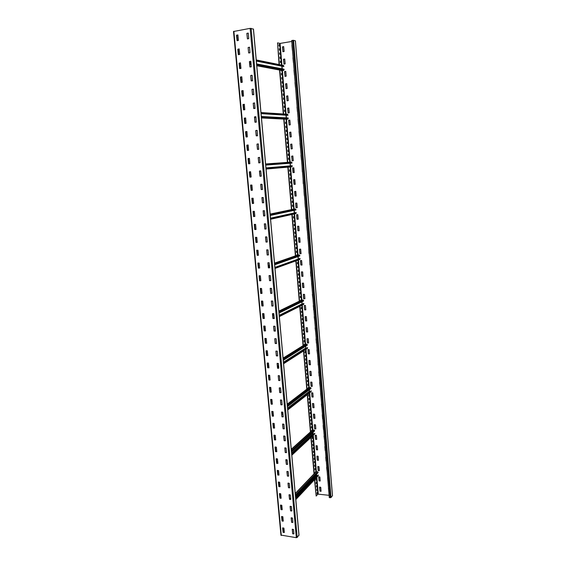 <?xml version="1.0" encoding="UTF-8"?>
<svg xmlns="http://www.w3.org/2000/svg" width="566" height="566" viewBox="0 0 566 566"><rect width="100%" height="100%" fill="white"/><g stroke="black" fill="none" stroke-linecap="round" stroke-linejoin="round"><path stroke-width="0.85" d="M233.595 31.491L250.137 28.357L253.398 29.092M298.933 535.075L297.178 537.459L296.315 537.686L281.005 535.089M292.672 533.788L292.254 529.224L293.521 529.479L293.924 533.894L292.672 533.788L293.91 533.788M282.682 527.866L283.934 528.12L284.344 532.507L283.106 532.401L284.337 532.401M283.106 532.401L282.618 527.929M291.207 517.784L292.473 518.032L292.877 522.468L291.624 522.368L292.87 522.368M291.624 522.368L291.136 517.848M281.62 516.489L282.873 516.737L283.283 521.144L282.045 521.045L283.276 521.045M282.045 521.045L281.557 516.56M290.153 506.28L291.426 506.52L291.83 510.978L290.577 510.893L291.823 510.886M290.577 510.893L290.089 506.351M280.552 505.056L281.804 505.289L282.222 509.725L280.977 509.633L282.215 509.633M280.977 509.633L280.481 505.12M289.099 494.719L290.372 494.953L290.783 499.431L289.523 499.353L290.775 499.346M289.523 499.353L289.028 494.79M279.477 493.559L280.736 493.785L281.146 498.243L279.908 498.165L281.139 498.158M279.908 498.165L279.406 493.63M288.037 483.095L289.311 483.314L289.721 487.821L288.462 487.75L289.714 487.743M288.462 487.75L287.967 483.166M278.394 482.006L279.654 482.225L280.071 486.703L278.826 486.633L280.064 486.626M278.826 486.633L278.323 482.076M286.969 471.407L288.243 471.62L288.66 476.155L287.394 476.091L288.653 476.077M287.394 476.091L286.898 471.478M277.305 470.388L278.571 470.601L278.988 475.1L277.743 475.044L278.981 475.03M277.743 475.044L277.241 470.459M285.894 459.663L287.174 459.861L287.592 464.417L286.325 464.368L287.585 464.353M286.325 464.368L285.823 459.733M276.208 458.708L277.474 458.913L277.899 463.434L276.647 463.384L277.892 463.37M276.647 463.384L276.144 458.778M285.243 452.581L284.811 447.848L286.099 448.046L286.516 452.623L285.243 452.581L286.509 452.559M275.111 446.963L276.378 447.161L276.809 451.71L275.55 451.668L276.802 451.647M275.55 451.668L275.048 447.041M283.729 435.976L285.016 436.16L285.434 440.758L284.16 440.73L285.427 440.709M284.16 440.73L283.658 436.046M274.008 435.162L275.281 435.346L275.706 439.923L274.453 439.888L275.699 439.867M274.453 439.888L273.944 435.233M282.632 424.033L283.927 424.21L284.344 428.837L283.071 428.816L284.344 428.787M283.071 428.816L282.568 424.111M273.343 428.052L272.897 423.297L274.17 423.467L274.602 428.073L273.343 428.052L274.595 428.023M281.974 416.838L281.535 412.027L282.83 412.197L283.255 416.852L281.974 416.838L283.248 416.809M272.225 416.144L271.779 411.362L273.06 411.532L273.491 416.152L272.225 416.144L273.484 416.109M280.877 404.796L280.432 399.957L281.726 400.12L282.158 404.796L280.877 404.796L282.151 404.761M271.107 404.174L270.654 399.37L271.935 399.525L272.373 404.174L271.107 404.174L272.366 404.138M281.047 392.677L279.689 392.599L279.257 387.901L280.538 387.887L281.047 392.677L279.83 392.5L279.406 387.83M269.982 392.139L269.529 387.307L270.81 387.455L271.248 392.132L269.982 392.139L271.241 392.097M278.656 380.515L278.21 375.626L279.512 375.767L279.944 380.493L278.656 380.515L279.937 380.472M268.85 380.041L268.39 375.18L269.678 375.322L270.116 380.019L268.85 380.041L270.116 379.998M277.538 368.275L277.085 363.358L278.387 363.485L278.826 368.24L277.538 368.275L278.819 368.225M268.977 367.843L267.626 367.787L267.187 363.068L268.454 363.032L268.977 367.843L267.775 367.695L267.336 362.99M277.262 351.139L277.701 355.922L276.477 355.788L275.89 351.104L277.262 351.139M277.701 355.922L276.328 355.88L275.89 351.104M267.838 355.604L266.48 355.561L266.034 350.814L267.308 350.764L267.838 355.604L266.628 355.469L266.19 350.736M276.137 338.73L276.569 343.541L275.345 343.421L274.758 338.701L276.137 338.73M276.569 343.541L275.196 343.505L274.758 338.701M266.246 338.518L266.692 343.293L265.482 343.18L264.881 338.489L266.246 338.518M266.692 343.293L265.334 343.258L264.881 338.489M274.998 326.249L275.437 331.082L274.291 331.068L273.619 326.228L274.998 326.249M275.437 331.082L274.057 331.06L273.619 326.228M265.086 326.115L265.532 330.919L264.407 330.898L263.721 326.094L265.086 326.115M265.532 330.919L264.173 330.898L263.721 326.094M274.298 318.559L272.911 318.545L272.472 313.691L273.767 313.614L274.298 318.559L273.067 318.474L272.621 313.606M263.919 313.642L264.372 318.474L263.247 318.474L262.56 313.635L263.919 313.642M264.372 318.474L263.006 318.46L262.56 313.635M271.85 306.05L271.39 300.999L272.706 301.077L273.152 305.965L271.85 306.05L273.152 305.98M262.751 301.105L263.204 305.958L262.072 305.973L261.386 301.105L262.751 301.105M263.204 305.958L261.839 305.958L261.386 301.105M270.69 293.4L270.201 288.32L271.546 288.391L271.991 293.301L270.69 293.4L271.991 293.322M260.742 293.471L260.275 288.427L261.577 288.497L262.03 293.379L260.742 293.471L262.03 293.4M269.529 280.679L269.062 275.564L270.385 275.628L270.831 280.573L269.529 280.679L270.831 280.602M259.561 280.835L259.087 275.755L260.395 275.819L260.848 280.729L259.561 280.835L260.848 280.757M268.362 267.881L267.888 262.744L269.211 262.794L269.664 267.768L268.362 267.881L269.664 267.803M258.372 268.121L257.877 263.02L259.2 263.07L259.667 268.008L258.372 268.121L259.66 268.043M267.18 255.018L266.692 249.854L268.036 249.889L268.496 254.891L267.18 255.018L268.489 254.933M257.176 255.344L256.681 250.214L258.004 250.25L258.471 255.216L257.176 255.344L258.464 255.259M265.999 242.078L265.511 236.885L266.855 236.913L267.315 241.944L265.999 242.078L267.301 241.993M255.974 242.489L255.478 237.331L256.801 237.359L257.268 242.347L255.974 242.489L257.261 242.397M264.81 229.074L264.322 223.846L265.666 223.867L266.126 228.919L264.81 229.074L266.112 228.975M254.764 229.563L254.268 224.377L255.591 224.391L256.058 229.414L254.764 229.563L256.051 229.471M263.615 215.986L263.126 210.736L264.471 210.743L264.93 215.823L263.615 215.986L264.916 215.887M253.547 216.566L253.052 211.351L254.375 211.359L254.849 216.403L253.547 216.566L254.827 216.467M262.412 202.833L261.924 197.548L263.268 197.541L263.735 202.656L262.412 202.833L263.706 202.727M252.323 203.498L251.828 198.249L253.151 198.249L253.625 203.321L252.323 203.498L253.603 203.399M261.202 189.596L260.714 184.283L262.058 184.268L262.525 189.412L261.202 189.596L262.49 189.49M251.092 190.353L250.596 185.075L251.92 185.061L252.401 190.169L251.092 190.353L252.365 190.247M259.985 176.288L259.426 171.045L260.756 170.84L261.315 176.09L259.985 176.288L261.266 176.182M249.854 177.137L249.288 171.923L250.596 171.717L251.162 176.939L249.854 177.137L251.113 177.031M258.202 157.631L259.617 157.497L260.091 162.697L258.761 162.909L258.202 157.631L258.903 162.895M248.042 158.6L249.443 158.466L249.854 163.73L248.524 163.758L248.042 158.6L248.75 163.829M256.964 144.139L258.386 143.99L258.789 149.318L257.445 149.367L256.964 144.139L257.657 149.438M246.79 145.2L248.191 145.059L248.608 150.351L247.271 150.393L246.79 145.2L247.491 150.464M255.726 130.576L257.148 130.413L257.558 135.769L256.207 135.826L255.726 130.576L256.405 135.897M245.524 131.729L246.932 131.567L247.349 136.894L246.019 136.951L245.524 131.729L246.217 137.014M254.481 116.929L255.903 116.752L256.313 122.143L254.962 122.214L254.481 116.929L255.153 122.284M244.257 118.174L245.665 118.004L246.083 123.36L244.753 123.423L244.257 118.174L244.944 123.494M254.58 102.934L255.068 108.439L253.71 108.516L253.221 103.203L253.901 108.587M253.221 103.203L254.566 102.934M244.321 104.278L244.816 109.747L243.479 109.825L242.984 104.547L243.67 109.896M242.984 104.547L244.307 104.278M251.962 89.4L253.391 89.195L253.809 94.649L252.45 94.748L251.962 89.4L252.634 94.812M241.696 90.836L243.111 90.638L243.536 96.057L242.198 96.149L241.696 90.836L242.382 96.213M250.688 75.511L252.125 75.299L252.549 80.789L251.184 80.896L250.688 75.511L251.361 80.959M240.409 77.054L241.824 76.842L242.255 82.289L240.911 82.395L240.409 77.054L241.095 82.459M249.415 61.545L250.851 61.319L251.276 66.838L249.91 66.958L249.415 61.545L250.087 67.021M240.465 62.883L240.96 68.444L239.616 68.557L239.114 63.187L239.793 68.62M239.114 63.187L240.444 62.876M248.127 47.502L249.571 47.261L249.995 52.815L248.63 52.942L248.127 47.502L248.63 52.942M239.163 48.917L239.729 54.407L238.307 54.64L237.805 49.235L238.307 54.64M237.805 49.235L239.135 48.917M246.84 33.373L248.283 33.118L248.778 38.594L247.427 38.927L246.84 33.373L247.512 38.913M236.489 35.205L237.918 34.958L238.42 40.391L237.09 40.724L236.489 35.205L237.175 40.71M236.871 35.12L237.395 40.667M238.187 49.143L238.703 54.669M239.489 63.088L240.005 68.592M240.783 76.955L241.3 82.431M242.078 90.737L242.588 96.192M243.359 104.441L243.861 109.868M244.632 118.068L245.135 123.473M245.899 131.616L246.401 136.993M247.158 145.087L247.66 150.443M248.41 158.48L248.913 163.815M249.656 171.802L250.151 177.108M250.894 185.054L251.389 190.325M252.132 198.227L252.62 203.463M253.356 211.33L253.844 216.53M254.573 224.362L255.054 229.52M255.782 237.317L256.264 242.439M256.992 250.2L257.466 255.287M258.188 263.013L258.662 268.065M259.384 275.755L259.851 280.771M260.565 288.419L261.032 293.407M261.747 301.02L262.207 305.973M262.914 313.557L263.374 318.474M264.081 326.016L264.541 330.905M265.242 338.411L265.695 343.265M266.395 350.743L266.848 355.561M267.541 363.004L267.98 367.645M268.68 375.194L269.126 379.949M269.819 387.321L270.258 392.047M270.944 399.384L271.383 404.074M272.069 411.383L272.458 415.564M273.18 423.318L273.619 427.946M274.291 435.183L274.722 439.782M275.394 446.991L275.826 451.555M276.498 458.736L276.845 462.472M277.588 470.417L278.012 474.924M278.677 482.034L279.095 486.512M279.76 493.594L280.17 498.038M280.835 505.091L281.139 508.395M281.903 516.532L282.314 520.918M282.965 527.908L283.375 532.266M283.17 532.16L282.767 527.88M292.721 533.54L292.332 529.238M282.101 520.812L281.698 516.503M291.681 522.128L291.285 517.791M281.04 509.407L280.63 505.063M290.627 510.659L290.231 506.294M279.965 497.938L279.554 493.573M289.573 499.12L289.176 494.726M278.882 486.413L278.472 482.013M288.519 487.524L288.115 483.102M277.8 474.824L277.39 470.396M287.45 475.872L287.047 471.414M276.71 463.172L276.293 458.715M286.382 464.148L285.971 459.67M275.614 451.463L275.196 446.97M285.299 452.368L284.889 447.855M274.51 439.683L274.093 435.169M284.217 440.525L283.807 435.983M273.406 427.846L272.982 423.297M283.134 428.618L282.71 424.04M272.288 415.946L271.864 411.369M282.038 416.64L281.613 412.034M271.171 403.983L270.739 399.37M280.934 404.605L280.51 399.964M270.046 391.955L269.614 387.314M268.914 379.857L268.475 375.187M278.72 380.331L278.288 375.626M277.602 368.091L277.163 363.358M271.913 305.895L271.319 301.084M260.813 293.322L260.36 288.427M270.76 293.252L270.307 288.32M259.631 280.694L259.178 275.755M269.593 280.531L269.147 275.564M258.443 267.987L257.99 263.013M268.425 267.746L267.98 262.744M257.247 255.209L256.794 250.207M267.251 254.884L266.805 249.847M256.044 242.361L255.591 237.324M266.07 241.951L265.624 236.885M254.834 229.442L254.382 224.369M264.881 228.947L264.435 223.839M253.625 216.453L253.172 211.344M263.685 215.872L263.24 210.729M252.401 203.385L251.955 198.242M262.483 202.72L262.044 197.541M251.17 190.247L250.731 185.068M261.273 189.497L260.841 184.275M249.931 177.038L249.514 171.816M260.056 176.189L259.645 170.932M248.276 158.494L249.387 158.388M258.429 157.525L259.539 157.412M247.024 145.101L248.149 144.988M257.197 144.04L258.344 143.92M245.764 131.63L246.896 131.503M255.959 130.477L257.113 130.343M244.498 118.082L245.637 117.947M254.714 116.837L255.874 116.695M243.217 104.462L244.37 104.307M253.462 103.118L254.629 102.962M241.937 90.758L243.097 90.595M252.195 89.315L253.377 89.152M240.649 76.976L241.809 76.799M250.929 75.434L252.111 75.257M239.354 63.109L240.522 62.925M249.656 61.475L250.844 61.284M238.045 49.171L239.22 48.973M248.368 47.431L249.564 47.233M236.737 35.142L237.911 34.936M247.08 33.309L248.276 33.097M316.493 477.584L317.894 494.132L316.168 496.071L314.505 479.699M314.01 473.869L310.911 437.603M310.43 431.943L307.253 394.7M306.786 389.203L303.517 350.955M303.065 345.628L299.718 306.362M299.272 301.19L295.834 260.876M295.41 255.853L291.879 214.486M291.462 209.604L287.839 167.168M287.429 162.378L283.743 119.101M283.304 113.985L279.554 70.05M279.088 64.566L277.531 42.875L279.385 64.63M278.847 44.679L279.243 46.037M279.201 48.825L279.597 50.183M279.554 52.963L279.944 54.315M279.901 57.095L280.297 58.447M280.255 61.213L280.651 62.564M281.309 70.375L281.344 70.792M281.302 73.545L281.698 74.889M281.649 77.634L282.045 78.985M281.995 81.723L282.392 83.068M282.342 85.806L282.738 87.15M282.689 89.881L283.085 91.218M283.035 93.942L283.425 95.286M283.382 98.003L283.771 99.347M283.729 102.057L284.118 103.394M284.068 106.104L284.457 107.441M284.415 110.144L284.804 111.481M285.441 122.221L285.83 123.551M285.78 126.232L286.17 127.562M286.12 130.237L286.509 131.567M286.46 134.234L286.849 135.564M286.799 138.196L287.358 138.196L287.471 139.554L286.912 139.554L286.799 138.196L287.188 139.554M287.139 142.215L287.528 143.538M287.478 146.191L287.868 147.514M287.818 150.16L288.2 151.483M288.151 154.115L288.71 154.086L288.823 155.431L288.264 155.459L288.151 154.115L288.54 155.445M288.49 158.077L289.042 158.041L289.155 159.386L288.603 159.421L288.49 158.077L288.872 159.407M289.764 169.899L289.608 171.257L289.495 169.92L290.047 169.871L290.16 171.208L289.608 171.265M290.103 173.833L289.941 175.184M290.436 177.752L290.28 179.111M290.768 181.672L290.613 183.023L290.5 181.707L291.044 181.636L291.157 182.967L290.613 183.044M291.101 185.584L290.945 186.936M291.433 189.497L291.271 190.841L291.165 189.532L291.709 189.454L291.823 190.777L291.278 190.862M291.759 193.395L291.603 194.739M292.091 197.286L291.936 198.624M292.424 201.171L292.268 202.508M292.749 205.055L292.594 206.385M293.74 216.658L293.584 217.981M294.065 220.514L293.91 221.83M294.391 224.362L294.235 225.678M294.716 228.204L294.561 229.513M295.042 232.039L294.886 233.348M295.367 235.866L295.211 237.175M295.693 239.687L295.537 240.996M296.018 243.507L295.862 244.809M296.343 247.314L296.188 248.615M296.669 251.12L296.506 252.415M296.987 254.919L297.023 255.294M297.631 262.497L297.475 263.784M297.949 266.275L297.794 267.555M298.275 270.046L298.119 271.326M298.593 273.81L298.438 275.09M298.912 277.573L298.756 278.847M299.23 281.323L299.074 282.597M299.548 285.073L299.393 286.346M299.867 288.816L299.711 290.082M300.185 292.551L300.03 293.818M300.504 296.28L300.348 297.546M300.822 300.008L300.857 300.419M301.452 307.437L301.289 308.689M301.763 311.137L301.607 312.39M302.081 314.838L301.919 316.09M302.393 318.531L302.237 319.776M302.704 322.217L302.548 323.462M303.015 325.903L302.86 327.141M303.334 329.575L303.171 330.813M303.645 333.247L303.482 334.478M303.956 336.911L303.793 338.143M304.267 340.569L304.105 341.8M304.572 344.22L304.614 344.659M305.194 351.507L305.039 352.724M305.506 355.137L305.343 356.361M305.81 358.766L305.654 359.983M306.121 362.389L305.958 363.605M306.425 366.004L306.27 367.214M306.73 369.619L306.574 370.822M307.041 373.22L306.878 374.43M307.345 376.822L307.189 378.024M307.649 380.416L307.494 381.618M307.954 384.003L307.798 385.198M308.258 387.583L308.3 388.05M308.866 394.735L308.711 395.924M309.17 398.294L309.008 399.483M309.475 401.86L309.312 403.042M309.772 405.412L309.616 406.593M310.076 408.956L309.913 410.138M310.373 412.501L310.218 413.675M310.677 416.038L310.515 417.213M310.975 419.569L310.819 420.736M311.272 423.092L311.116 424.259M311.576 426.615L311.413 427.776M311.873 430.125L311.916 430.606M312.467 437.136L312.312 438.296M312.765 440.638L312.609 441.791M313.062 444.126L312.906 445.279M313.359 447.614L313.203 448.767M313.656 451.095L313.493 452.241M313.946 454.569L313.79 455.715M314.243 458.043L314.088 459.182M314.54 461.509L314.378 462.648M314.83 464.969L314.675 466.101M315.128 468.422L314.965 469.554M315.418 471.867L315.46 472.355M316.005 478.751L315.842 479.876M316.295 482.182L316.139 483.307M316.585 485.607L316.429 486.732M316.875 489.031L316.719 490.149M317.165 492.441L317.01 493.559M292.396 50.233L292.07 45.223M291.922 45.245L292.389 50.204M282.979 51.754L282.427 46.893L283.672 46.61L284.132 51.485L282.837 51.697M283.722 46.653L282.568 46.928L282.972 51.725M293.421 62.677L293.096 57.697M292.947 57.718L293.414 62.649M284.019 64.128L283.474 59.288L284.712 59.013L285.172 63.866L283.877 64.064M284.762 59.055L283.608 59.317L284.012 64.092M294.44 75.066L294.115 70.106M293.973 70.127L294.433 75.023M285.059 76.431L284.514 71.62L285.752 71.351L286.205 76.177L284.917 76.368M285.795 71.387L284.648 71.641L285.052 76.389M295.459 87.383L295.134 82.452M294.985 82.473L295.445 87.341M286.099 88.671L285.547 83.881L286.778 83.634L287.238 88.43L285.943 88.607M286.828 83.662L285.681 83.902L286.078 88.629M296.471 99.637L296.138 94.734M296.145 94.763L296.45 99.588M287.125 100.854L286.58 96.086L287.804 95.845L288.264 100.621L286.976 100.79M287.846 95.866L286.707 96.1L287.103 100.805M297.483 111.827L297.143 106.953M297.001 106.967L297.454 111.778M288.151 112.967L287.599 108.226L288.823 107.993L289.283 112.747L287.995 112.91M288.865 108.014L287.733 108.24L288.129 112.917M298.48 123.961L298.148 119.108M298.006 119.122L298.452 123.904M289.169 125.022L288.618 120.31L289.834 120.084L290.294 124.817L289.014 124.966M289.827 120.084L288.752 120.317L289.141 124.966M299.485 136.031L299.004 131.22M299.131 131.22L299.449 135.967M290.188 137.022L289.629 132.324L290.846 132.111L291.306 136.823L290.025 136.958M290.882 132.126L289.764 132.331L290.153 136.958M300.482 148.037L299.987 143.248M300.114 143.248L300.433 147.967M291.207 148.957L290.641 144.28L291.844 144.082L292.304 148.766L291.03 148.893M291.879 144.089L290.768 144.28L291.157 148.886M301.473 159.98L301.119 155.204M300.978 155.218L301.416 159.909M292.219 160.829L291.646 156.181L292.841 155.99L293.308 160.652L292.028 160.765M292.87 155.99L291.773 156.174L292.162 160.758M302.074 167.119L302.35 171.873L302.095 167.119M292.827 167.925L293.153 172.566L294.249 172.552L293.025 172.58L292.643 168.017L293.839 167.833L294.235 172.559M303.242 183.632L303.072 178.969M303.029 178.969L303.369 183.61M293.804 179.705L294.143 184.318L295.254 184.311L294.016 184.332L293.634 179.797L294.829 179.62L295.226 184.318M303.992 190.763L304.289 195.468L304.041 190.756M294.78 191.428L295.127 196.006L296.244 196.013L294.999 196.034L294.624 191.513L295.813 191.35L296.209 196.027M305.378 207.149L305.003 202.494M304.947 202.494L305.3 207.078M295.756 203.088L296.11 207.644L297.228 207.651M306.135 218.752L305.965 214.167M305.902 214.167L306.256 218.724M296.726 214.691L297.086 219.219L298.211 219.233M307.288 230.383L306.921 225.777M306.857 225.784L307.211 230.305M297.695 226.237L298.056 230.737L299.181 230.758M307.805 237.338L308.251 241.908M298.657 237.727L299.025 242.198L300.15 242.234M308.979 253.349L308.817 248.835M308.746 248.842L309.1 253.306M299.619 249.16L299.987 253.603L301.112 253.646M309.92 264.768L309.758 260.275M309.687 260.282L310.041 264.725M300.574 260.537L300.942 264.952L302.067 265.001M310.854 276.13L310.699 271.666M310.493 271.744L310.975 276.081M301.529 271.857L301.89 276.243L303.022 276.3M311.548 282.993L312 287.457M302.477 283.12L302.838 287.486L303.963 287.542L303.525 283.106L302.35 283.198L302.718 287.535L303.97 287.521M312.559 294.27L312.92 298.707M303.418 294.327L303.779 298.664L304.904 298.735M313.635 309.885L313.479 305.484M313.281 305.562L313.755 309.821M304.798 309.871L305.845 309.864L305.407 305.484L304.239 305.555L304.72 309.793L305.845 309.871M314.399 316.649L314.76 321.035M305.293 316.585L305.654 320.865L306.779 320.95L306.34 316.592L305.173 316.656L305.534 320.936L306.779 320.95M315.312 327.756L315.672 332.115M306.1 327.7L306.659 331.966L307.706 331.98L307.345 327.721L306.1 327.7L306.461 331.959L307.706 331.98M316.373 343.145L316.224 338.815M316.026 338.885L316.486 343.067M307.027 338.694L307.579 342.932L308.626 342.954L308.272 338.723L307.027 338.694L307.388 342.932L308.626 342.961M317.13 349.816L317.484 354.118M308.074 349.562L308.428 353.771L309.545 353.877L309.192 349.668L308.017 349.562L308.307 353.849L309.545 353.884M318.177 365.049L318.028 360.761M317.943 360.761L318.29 364.964M308.986 360.45L309.34 364.631L310.458 364.745L310.104 360.563L308.93 360.45L309.22 364.709L310.458 364.759M319.068 375.916L318.927 371.657M318.729 371.721L319.189 375.831M309.786 371.353L310.253 375.442L311.364 375.562L311.017 371.402L309.786 371.353L310.133 375.527L311.364 375.576M319.818 382.503L320.165 386.727M310.812 382.064L311.159 386.196L312.269 386.323M320.625 393.285L321.049 397.488M311.717 392.797L312.064 396.9L313.168 397.035L312.821 392.931L311.661 392.79L311.944 396.992L313.175 397.063M321.502 404.025L321.934 408.206M312.616 403.473L312.956 407.555L314.066 407.697M322.606 418.89L322.273 414.772M322.387 414.708L322.719 418.79M313.507 414.107L313.854 418.161L314.958 418.309M323.483 429.502L323.144 425.406M323.257 425.342L323.596 429.403M314.399 424.684L314.738 428.717L315.842 428.872M324.134 435.926L324.551 440.037M315.29 435.212L315.63 439.216L316.727 439.379M325.217 450.578L324.884 446.524M324.997 446.461L325.33 450.472M316.175 445.69L316.507 449.673L317.604 449.843M326.08 461.042L325.747 457.003M325.86 456.946L326.186 460.929M317.052 456.118L317.385 460.08L318.481 460.25M326.716 467.382L327.134 471.414M317.922 466.497L318.255 470.431L319.351 470.615M327.572 477.768L327.983 481.779M318.8 476.827L319.125 480.739L320.222 480.93M328.421 488.097L328.832 492.095M319.663 487.107L319.988 490.998L321.085 491.196M329.101 495.314L317.894 494.132M316.168 496.071L314.746 479.437M314.264 473.799L311.159 437.377M310.692 431.858L307.508 394.502M307.048 389.111L303.779 350.793M303.334 345.536L299.98 306.227M299.541 301.098L296.11 260.777M295.678 255.761L292.155 214.429M291.738 209.547L288.122 167.14M287.719 162.357L284.026 119.108M283.594 113.999L279.852 70.078M291.759 41.467L280.092 43.419L277.531 42.875M293.57 40.299L331.004 497.556L329.292 497.634L291.681 40.497L293.57 40.299L295.367 40.893M332.44 495.646L331.004 497.556M297.249 207.595L296.874 203.095L295.671 203.095L295.983 207.672L297.249 207.595M298.225 219.184L297.85 214.705L296.634 214.698L296.959 219.247L298.225 219.184M299.195 230.716L298.82 226.259L297.617 226.244L297.928 230.772L299.195 230.716M300.107 242.262L299.782 237.755L298.572 237.734L298.898 242.241L300.093 242.269M307.876 237.338L308.251 241.944M301.07 253.681L300.673 249.125L299.492 249.245L299.86 253.646L301.055 253.681M302.032 265.044L301.628 260.509L300.447 260.615L300.815 265.001L302.011 265.044M302.98 276.342L302.654 271.906L301.445 271.864L301.77 276.293L302.959 276.35M311.633 282.993L312 287.507M304.911 298.721L304.543 294.398L303.334 294.334L303.659 298.728L304.911 298.721M312.354 294.341L312.927 298.763M304.239 305.555L304.671 309.927M314.201 316.719L314.767 321.099M315.113 327.827L315.679 332.185M316.932 349.88L317.491 354.203M311.229 386.274L312.269 386.352L311.923 382.192L310.755 382.064M310.692 382.128L311.116 386.359M319.62 382.559L320.172 386.819M320.703 393.292L321.056 397.594M313.033 407.633L314.066 407.732L313.72 403.615L312.559 403.473M312.496 403.537L312.92 407.732M321.389 404.089L321.941 408.305M313.925 418.239L314.958 418.345L314.618 414.248L313.458 414.1M313.394 414.163L313.812 418.338M314.816 428.787L315.849 428.915L315.503 424.833L314.349 424.677M314.286 424.741L314.703 428.894M315.701 439.294L316.734 439.428L316.394 435.367L315.234 435.204M315.17 435.268L315.587 439.4M324.014 435.99L324.559 440.157M316.578 449.751L317.611 449.892L317.271 445.852L316.118 445.683M316.054 445.746L316.472 449.857M317.455 460.151L318.488 460.307L318.149 456.288L316.995 456.111M316.932 456.175L317.349 460.264M318.333 470.509L319.358 470.679L319.019 466.674L317.873 466.49M317.809 466.554L318.219 470.629M326.603 467.438L327.141 471.549M319.196 480.817L320.222 480.994L319.889 477.011L318.743 476.82M318.679 476.883L319.09 480.937M327.657 477.775L327.997 481.914M320.066 491.076L321.078 491.309L320.752 487.298L319.606 487.1M319.549 487.163L319.953 491.196M328.506 488.111L328.846 492.229M279.42 44.707L279.54 46.115L278.96 45.966L279.137 44.756M279.774 48.846L279.894 50.254L279.314 50.112L279.484 48.895M280.128 52.985L280.248 54.386L279.661 54.251L279.837 53.027M280.474 57.109L280.595 58.51L280.014 58.383L280.191 57.159M280.828 61.227L280.941 62.628L280.368 62.508L280.538 61.277M281.606 70.432L281.642 70.842L281.026 70.326M281.868 73.552L281.988 74.938L281.415 74.839L281.585 73.594M282.222 77.641L282.335 79.028L281.762 78.936L281.932 77.683M282.568 81.723L282.682 83.117L282.109 83.025L282.278 81.766M282.908 85.806L283.028 87.192L282.455 87.107L282.625 85.848M283.255 89.874L283.375 91.26L282.802 91.183L282.972 89.916M283.601 93.942L283.722 95.321L283.149 95.251L283.318 93.977M283.948 97.996L284.061 99.375L283.495 99.319L283.658 98.038M284.288 102.05L284.408 103.422L283.835 103.373L284.005 102.085M284.634 106.09L284.748 107.469L284.182 107.42L284.351 106.132M284.974 110.129L285.094 111.502L284.528 111.46L284.691 110.165M285.745 119.2L285.179 119.171M286 122.199L286.12 123.565L285.554 123.544L285.717 122.235M286.339 126.211L286.46 127.569L285.894 127.555L286.056 126.239M286.679 130.208L286.799 131.574L286.233 131.56L286.396 130.244M287.019 134.206L287.139 135.564L286.573 135.564L286.736 134.241M287.698 142.179L287.811 143.531L287.252 143.545L287.415 142.208M288.037 146.155L288.151 147.507L287.592 147.521L287.754 146.184M288.37 150.124L288.483 151.476L287.931 151.497L288.087 150.153M288.844 162.279L289.403 162.237M289.806 166.998L289.254 167.048M290.379 173.797L290.492 175.135L289.941 175.198L289.827 173.861L290.379 173.797M290.712 177.724L290.825 179.054L290.28 179.125L290.167 177.788L290.712 177.724M291.377 185.549L291.49 186.879L290.945 186.957L290.832 185.627L291.377 185.549M292.042 193.346L292.155 194.669L291.61 194.761L291.497 193.438L292.042 193.346M292.374 197.237L292.481 198.56L291.936 198.659L291.83 197.336L292.374 197.237M292.7 201.121L292.813 202.444L292.268 202.543L292.155 201.22L292.7 201.121M293.032 204.998L293.138 206.314L292.601 206.427L292.488 205.104L293.032 204.998M292.841 209.314L293.386 209.201M294.016 216.594L294.122 217.903L293.584 218.03L293.471 216.714L294.016 216.594M294.341 220.443L294.454 221.752L293.917 221.886L293.804 220.577L294.341 220.443M294.667 224.292L294.78 225.593L294.242 225.735L294.129 224.426L294.667 224.292M294.992 228.126L295.105 229.428L294.568 229.577L294.454 228.268L294.992 228.126M295.318 231.961L295.431 233.263L294.893 233.411L294.78 232.11L295.318 231.961M295.643 235.789L295.756 237.083L295.219 237.246L295.105 235.944L295.643 235.789M295.968 239.609L296.075 240.904L295.544 241.066L295.431 239.765L295.968 239.609M296.294 243.422L296.4 244.717L295.869 244.887L295.756 243.585L296.294 243.422M296.612 247.229L296.726 248.516L296.195 248.693L296.082 247.399L296.612 247.229M296.938 251.028L297.044 252.316L296.513 252.5L296.407 251.205L296.938 251.028M296.761 255.386L296.726 255.004L297.291 255.195M297.9 262.391L298.013 263.678L297.483 263.876L297.376 262.589L297.9 262.391M298.225 266.169L298.332 267.449L297.801 267.654L297.695 266.374L298.225 266.169M298.544 269.94L298.65 271.22L298.126 271.425L298.013 270.145L298.544 269.94M298.862 273.703L298.968 274.984L298.445 275.196L298.339 273.916L298.862 273.703M299.181 277.46L299.287 278.734L298.763 278.96L298.657 277.68L299.181 277.46M299.499 281.21L299.605 282.484L299.081 282.71L298.975 281.436L299.499 281.21M299.817 284.96L299.923 286.226L299.4 286.46L299.294 285.186L299.817 284.96M300.136 288.695L300.242 289.969L299.718 290.202L299.612 288.929L300.136 288.695M300.454 292.431L300.56 293.697L300.037 293.938L299.93 292.672L300.454 292.431M300.765 296.152L300.879 297.419L300.355 297.666L300.249 296.4L300.765 296.152M300.603 300.539L301.084 299.874L301.119 300.291M301.713 307.303L301.82 308.562L301.303 308.824L301.197 307.564L301.713 307.303M302.032 311.003L302.138 312.262L301.621 312.531L301.515 311.272L302.032 311.003M302.343 314.696L302.449 315.955L301.933 316.231L301.827 314.972L302.343 314.696M302.654 318.389L302.76 319.641L302.244 319.924L302.138 318.672L302.654 318.389M302.966 322.075L303.072 323.327L302.562 323.611L302.456 322.358L302.966 322.075M303.284 325.754L303.39 326.999L302.874 327.297L302.768 326.044L303.284 325.754M303.595 329.426L303.701 330.671L303.185 330.969L303.079 329.723L303.595 329.426M303.907 333.091L304.013 334.336L303.496 334.64L303.39 333.395L303.907 333.091M304.218 336.756L304.317 337.994L303.808 338.305L303.701 337.06L304.218 336.756M304.522 340.407L304.628 341.652L304.119 341.963L304.013 340.718L304.522 340.407M304.366 344.814L304.324 344.376L304.833 344.057L304.869 344.496M305.456 351.337L305.555 352.576L305.053 352.901L304.947 351.663L305.456 351.337M305.76 354.967L305.866 356.205L305.357 356.538L305.258 355.307L305.76 354.967M306.072 358.596L306.171 359.827L305.668 360.167L305.562 358.936L306.072 358.596M306.376 362.212L306.482 363.443L305.98 363.789L305.873 362.558L306.376 362.212M306.68 365.827L306.786 367.058L306.284 367.405L306.178 366.181L306.68 365.827M306.991 369.435L307.09 370.659L306.588 371.02L306.489 369.789L306.991 369.435M307.296 373.036L307.402 374.26L306.899 374.621L306.793 373.397L307.296 373.036M307.6 376.638L307.706 377.855L307.204 378.222L307.097 376.998L307.6 376.638M307.904 380.225L308.01 381.449L307.508 381.817L307.402 380.6L307.904 380.225M308.208 383.812L308.314 385.029L307.812 385.404L307.713 384.187L308.208 383.812M308.053 388.234L308.512 387.392L308.555 387.852M309.121 394.53L309.22 395.747L308.725 396.136L308.626 394.927L309.121 394.53M309.425 398.096L309.524 399.306L309.029 399.702L308.93 398.492L309.425 398.096M309.722 401.655L309.828 402.858L309.333 403.261L309.227 402.051L309.722 401.655M310.026 405.206L310.126 406.409L309.637 406.82L309.531 405.61L310.026 405.206M310.324 408.751L310.43 409.954L309.935 410.364L309.835 409.161L310.324 408.751M310.628 412.289L310.727 413.491L310.239 413.909L310.133 412.706L310.628 412.289M310.925 415.819L311.031 417.022L310.536 417.446L310.437 416.243L310.925 415.819M311.229 419.349L311.328 420.552L310.84 420.977L310.734 419.774L311.229 419.349M311.526 422.873L311.625 424.068L311.137 424.5L311.038 423.304L311.526 422.873M311.824 426.389L311.923 427.585L311.434 428.023L311.335 426.828L311.824 426.389M311.689 430.959L311.633 430.344L312.121 429.905L312.163 430.379M312.715 436.91L312.821 438.098L312.333 438.551L312.234 437.362L312.715 436.91M313.012 440.405L313.111 441.593L312.63 442.046L312.531 440.857L313.012 440.405M313.309 443.893L313.408 445.081L312.927 445.541L312.828 444.352L313.309 443.893M313.606 447.381L313.705 448.562L313.224 449.029L313.118 447.84L313.606 447.381M313.904 450.854L314.003 452.036L313.522 452.51L313.415 451.328L313.904 450.854M314.194 454.328L314.293 455.51L313.812 455.984L313.713 454.802L314.194 454.328M314.491 457.795L314.59 458.976L314.109 459.458L314.01 458.276L314.491 457.795M314.781 461.262L314.887 462.436L314.406 462.917L314.307 461.743L314.781 461.262M315.078 464.714L315.177 465.889L314.696 466.377L314.597 465.202L315.078 464.714M315.368 468.167L315.467 469.341L314.993 469.837L314.894 468.662L315.368 468.167M315.241 472.78L315.184 472.115L315.665 471.612L315.708 472.101M316.245 478.489L315.87 480.166L316.245 478.489M316.536 481.921L316.161 483.597L316.536 481.921M316.826 485.345L316.451 487.022L316.826 485.345M317.116 488.762L316.741 490.446L317.116 488.762M317.406 492.172L317.031 493.863L317.406 492.172M295.813 499.58L318.248 475.716L318.29 474.924L295.742 498.851M318.29 474.924L295.728 498.639M316.436 474.407L316.507 475.249L317.476 475.567M295.53 496.432L318.099 472.66L318.057 472.143L316.132 471.655L295.261 493.446M291.823 455.22L314.823 433.797L314.774 433.273L291.752 454.463M314.774 433.273L291.731 454.272M312.885 432.502L312.984 433.648L313.84 433.938M291.525 451.993L314.583 430.959L314.54 430.429L312.616 429.969L291.285 449.255M310.868 391.757L311.194 390.816L287.677 409.154M282.894 412.883L281.776 413.753M311.194 390.816L287.662 408.999M282.88 412.72L281.755 413.59M309.262 389.79L309.39 391.248L310.09 391.516M287.45 406.636L310.996 388.453L310.953 387.922L309.043 387.477L287.224 404.159M307.218 348.507L307.543 347.538L283.509 362.905M278.621 366.032L277.481 366.768M307.543 347.538L283.502 362.778M278.613 365.905L277.467 366.634M305.576 346.25L305.725 348.033L306.185 348.281M283.283 360.337L307.345 345.133L306.85 344.142L305.407 344.163L283.085 358.122M278.373 363.436L277.241 364.157M303.489 304.416L303.822 303.418L279.264 315.694M274.262 318.191L273.527 318.559M303.822 303.418L279.257 315.595M274.255 318.092L273.314 318.559M301.812 301.855L302.11 304.175M279.024 313.069L303.617 300.963L303.114 299.959L301.579 300.107M274.022 315.531L272.847 316.104M299.697 259.454L300.03 258.421L274.927 267.47M300.03 258.421L274.92 267.407M297.971 256.575L298.183 259.023M274.68 264.789L299.817 255.924L299.315 254.912L297.843 255.025M269.558 266.6L268.362 267.025M295.884 213.587L270.59 219.268L295.884 213.587L296.16 212.533L270.491 218.221M296.16 212.533L270.491 218.186M294.058 210.382L294.27 212.915M270.244 215.483L295.94 209.979L295.431 208.96L294.058 209.059M291.872 166.814L266.07 169.043L291.872 166.814L292.205 165.718L265.963 167.904M290.061 163.263L290.28 165.873M291.985 163.114L265.716 165.102L291.985 163.114L291.936 162.52L291.476 162.088L265.61 163.963L291.483 162.088M286.431 119.228L287.839 119.086L288.179 117.947L261.336 116.476M285.986 115.209L286.212 117.841M261.082 113.66L287.754 115.315L287.903 114.693L287.507 114.254L260.983 112.535L287.507 114.254M287.952 115.294L261.082 113.617M282.193 70.524L283.729 70.375L284.068 69.201L256.61 63.916M250.993 62.84L249.677 62.585M281.833 66.158L282.059 68.811M256.348 61.071L283.637 66.519L283.311 65.444M283.835 66.491L256.341 60.994M281.309 535.478L233.878 31.286M296.315 537.686L250.137 28.357M297.178 537.459L251.12 28.335M298.961 535.358L253.384 28.972M267.626 367.787L268.9 366.987M295.36 40.809L332.454 495.851M292.707 40.32L330.247 497.747M280.092 43.419L281.932 65.14M282.024 66.201L282.243 68.847M282.392 70.573L286.085 114.162M286.177 115.216L286.396 117.848M286.559 119.235L261.471 117.961L286.495 119.242L290.153 162.18M290.245 163.249L290.464 165.859M290.556 166.935L294.122 209.045L270.124 214.09L294.171 209.038M294.235 210.347L294.447 212.88M294.532 213.891L298.013 254.955M298.148 256.511L298.353 258.959M298.438 259.935L301.827 299.966M301.982 301.77L302.18 304.14M302.258 305.081L305.569 344.107M305.739 346.144L305.923 348.267M306.015 349.356L309.234 387.406M309.425 389.67L309.581 391.481M309.694 392.79L312.835 429.884M313.048 432.36L313.175 433.881M313.302 435.395L316.366 471.556M316.592 474.244L316.698 475.482M316.847 477.209L318.269 494.04M279.668 43.433L281.5 65.055M281.96 70.474L285.66 114.134M286.092 119.214L289.742 162.216M290.146 166.97L293.719 209.13M294.129 213.983L297.617 255.082M298.041 260.077L301.445 300.171M301.876 305.272L305.194 344.369M305.633 349.604L308.866 387.717M309.326 393.08L312.474 430.245M312.941 435.735L316.012 471.973M318.333 475.44L295.792 499.403M316.741 475.49L295.65 497.804M316.507 475.249L295.608 497.33M316.408 471.556L295.275 493.63M290.691 498.427L289.905 499.24M282.01 507.49L280.962 508.586M317.618 471.683L295.395 494.988M282.144 508.891L281.521 509.542M318.057 472.143L295.48 495.887M314.823 433.797L291.801 455.022M286.686 459.741L286.028 460.342M313.217 433.889L291.681 453.656M312.984 433.648L291.639 453.203M312.878 429.884L291.299 449.404M277.736 461.665L276.661 462.634M314.095 429.976L291.405 450.586M277.849 462.889L277.382 463.321M314.54 430.429L291.476 451.435M311.243 391.354L287.726 409.727M282.943 413.463L281.826 414.34M309.623 391.488L287.627 408.61M282.844 412.331L281.719 413.201M309.39 391.248L287.585 408.185M282.547 412.098L281.684 412.77M309.277 387.406L287.231 404.265M273.371 414.871L272.267 415.706M310.508 387.469L287.323 405.27M310.953 387.922L287.394 406.063M307.593 348.083L283.566 363.492M278.677 366.627L277.531 367.362M305.965 348.274L283.488 362.629M278.599 365.749L277.453 366.485M305.725 348.033L283.453 362.233M278.564 365.353L277.418 366.082M305.612 344.107L283.085 358.193M268.907 367.065L267.803 367.758M306.85 344.142L283.163 359.014M307.296 344.588L283.226 359.75M303.871 303.97L279.314 316.288M301.989 303.97L279.229 315.326M274.227 317.823L273.06 318.403M301.869 299.966L278.854 311.166M273.803 313.621L272.671 314.172M264.35 318.226L263.834 318.474M303.114 299.959L278.911 311.781M273.902 314.229L272.727 314.802M303.567 300.405L278.974 312.467M273.965 314.922L272.791 315.503M300.072 258.987L274.977 268.079M298.056 254.948L274.538 263.14M268.206 265.327L269.409 264.909L268.206 265.348M299.315 254.912L274.574 263.558M269.444 265.348L268.249 265.765M299.768 255.351L274.63 264.18M269.501 265.978L268.305 266.402M296.202 213.113L270.548 218.844M263.65 215.448L264.874 215.193L263.65 215.455M295.431 208.96L270.138 214.295M264.895 215.398L263.664 215.66M295.891 209.399L270.187 214.861M292.254 166.305L266.02 168.534M291.936 162.52L265.652 164.465M288.228 118.549L261.393 117.127M255.91 116.837L255.054 116.794M287.839 119.086L261.45 117.728M255.966 117.445L254.686 117.381M255.988 117.686L254.707 117.615L255.988 117.686M287.903 114.693L261.018 112.967M284.118 69.816L256.667 64.581M251.049 63.512L249.733 63.265M283.729 70.375L256.731 65.274M251.113 64.213L249.804 63.965M282.434 70.566L256.773 65.748L282.314 70.566M251.162 64.701L249.847 64.453M281.833 66.172L256.356 61.086M283.785 65.875L256.285 60.329M280.941 535.245L233.503 31.434M299.018 535.21L253.469 29.029M295.417 40.844L332.497 495.745M290.669 498.229L289.728 499.219M281.995 507.292L280.941 508.388M286.898 459.762L286.049 460.547M277.722 461.509L276.647 462.486M311.109 391.686L287.747 409.954M282.965 413.696L281.847 414.567M273.357 414.758L272.26 415.6M307.423 348.451L283.587 363.754M278.698 366.895L277.559 367.631M303.659 304.381L279.342 316.599M301.713 300.001L278.854 311.123M273.732 313.614L272.671 314.13M264.343 318.184L263.735 318.474M299.81 259.433L275.012 268.447M297.942 254.969L274.531 263.119M290.599 166.928L266.07 169.05M251.162 64.722L249.847 64.474M283.446 65.451L256.249 59.939"/></g></svg>
